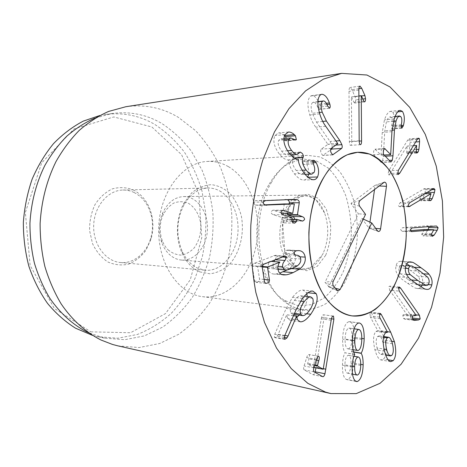 <?xml version="1.0" encoding="UTF-8"?>
<svg xmlns="http://www.w3.org/2000/svg" width="467" height="467" viewBox="0 0 467 467"><rect width="100%" height="100%" fill="white"/><g stroke="black" fill="none" stroke-linecap="round" stroke-linejoin="round"><path stroke-width="0.35" stroke-dasharray="2.33 1.75" d="M382.607 160.701L383.302 156.311L384.79 130.853L386.39 121.91C387.452 118.822 388.608 117.164 389.852 116.937L391.107 117.526C392.338 119.155 392.519 121.846 391.644 125.6L391.778 128.734L392.262 128.968L393.815 126.143C395.263 120.457 394.913 115.869 392.765 112.378L390.488 111.333C388.311 111.759 386.302 114.584 384.464 119.809L382.251 132.47L381.002 155.079L374.989 149.177L373.641 151.086L373.676 154.735L381.305 162.434L382.607 160.701L389.209 160.374M400.756 116.587L391.107 117.526M401.287 124.747L391.644 125.6M401.165 125.506L393.815 126.143M397.738 111.864L392.765 112.378M391.936 131.682L382.251 132.47M390.681 154.536L381.002 155.079M384.189 155.032L380.955 155.213M390.54 161.786L380.862 162.247M390.196 173.42L407.066 146.083L406.769 153.17L407.382 153.608L408.619 152.481L409.39 149.919L410.049 142.347L409.839 139.335L409.139 138.833L407.633 140.217L388.76 170.653L388.019 174.395L388.637 174.839L390.196 173.42L397.452 173.164M413.435 145.675L407.066 146.083M416.652 145.546L407.101 146.159M416.313 152.633L406.769 153.17M415.706 141.962L410.049 142.347M400.563 206.338L421.608 193.758L419.751 199.806L420.685 200.757L421.532 200.471L422.781 198.738L425.046 192.521L425.53 189.736L424.445 188.645L399.95 202.876L398.427 205.696L399.46 206.712L400.563 206.338L408.246 206.344M424.713 193.723L421.608 193.758M431.064 193.741L421.619 193.852M429.202 199.753L419.751 199.806M426.75 192.497L425.046 192.521M428.531 226.635L426.85 225.812L402.525 227.709L400.628 229.676L402.227 231.34L410.306 230.675M424.404 229.495L421.707 234.393L423.02 235.911L424.737 234.843L428.087 229.589M433.808 229.84L424.404 229.589M431.123 234.691L421.707 234.393M433.627 230.132L427.842 229.98M377.032 347.944C378.124 351.849 379.391 353.986 380.838 354.342L382.234 353.811C383.979 351.674 384.189 347.827 382.87 342.276C381.796 338.347 380.535 336.217 379.087 335.872L377.698 336.403C375.929 338.487 375.707 342.334 377.032 347.944L384.008 349.065M391.801 355.405L382.234 353.811M392.443 343.747L382.87 342.276M383.541 337.267L377.698 336.403M380.202 318.728L370.559 317.496L377.891 330.77L375.947 331.418C373.197 334.547 372.847 340.63 374.896 349.672C376.746 356.169 378.819 359.602 381.119 359.969L383.594 359.024C386.524 355.737 386.95 349.491 384.872 340.28L383.722 336.555M383.705 336.514L381.095 330.811L371.58 313.205L370.6 312.213L370.197 312.353L369.934 315.902L370.559 317.496M387.493 332.125L377.891 330.77M386.565 332.189L377.867 330.957M385.555 332.79L375.947 331.418M384.504 351.242L374.896 349.672M388.13 359.8L383.594 359.024M391.69 341.313L384.872 340.28M379.467 314.174L371.58 313.205M344.891 364.832C344.868 369.73 345.679 372.503 347.32 373.139L347.792 373.151C349.719 372.24 350.805 369.076 351.05 363.659C351.108 358.714 350.297 355.918 348.615 355.288L348.213 355.27C346.199 356.163 345.095 359.351 344.891 364.832L352.182 366.198M357.494 375.054L347.792 373.151M360.752 365.445L351.05 363.659M353.91 356.268L348.213 355.27M348.364 348.855C350.594 347.997 351.844 344.377 352.112 337.991C352.153 331.979 351.184 328.68 349.217 328.091L348.855 328.079C346.613 328.867 345.352 332.527 345.066 339.065C345.037 344.973 345.983 348.23 347.909 348.843L358.078 350.483M361.82 339.486L352.112 337.991M354.103 328.832L348.855 328.079M352.357 340.204L345.066 339.065M354.739 354.307L345.008 352.795C343.572 355.194 342.708 359.31 342.422 365.141C342.317 373.483 343.724 378.288 346.648 379.56L347.641 379.56C351.19 377.844 353.134 372.333 353.461 363.04C353.466 357.36 352.801 353.572 351.464 351.68L351.47 351.517C353.186 348.715 354.19 343.981 354.494 337.308C354.523 327.752 352.906 322.539 349.643 321.675L349.007 321.664C345.236 322.767 343.105 328.587 342.603 339.112C342.603 345.866 343.408 350.373 345.014 352.632M352.34 340.641L342.603 339.112M354.733 354.476L345.008 352.795M352.153 366.969L342.422 365.141M355.463 381.154L347.641 379.56M360.757 364.371L353.461 363.04M353.671 352.054L351.464 351.68M353.612 351.879L351.47 351.517M361.826 338.429L354.494 337.308M358.732 322.983L349.007 321.664M331.074 320.216L321.255 318.873L313.38 367.325L307.555 364.038L308.961 358.895C309.644 356.519 309.65 355.083 308.979 354.581L308.78 354.506C308.068 354.453 307.368 355.48 306.685 357.588L304.075 365.97C303.439 368.06 303.492 369.362 304.227 369.882L313.001 374.697C313.713 374.803 314.367 374.026 314.962 372.38M333.088 316.083L323.479 314.781C322.814 314.758 322.189 315.628 321.605 317.379L321.255 318.873M323.257 369.035L313.445 367.109M314.052 367.459L313.38 367.325M322.621 376.653L312.808 374.633M316.001 367.838L324.086 317.834L323.684 314.851M331.389 318.821L324.086 317.834M351.756 141.67L351.435 96.938L353.974 102.326L354.716 103.061C355.381 102.915 355.72 101.859 355.726 99.903L355.083 96.745L351.914 89.646L350.116 87.481C349.404 87.621 349.036 88.911 349.007 91.351L349.374 141.524C349.439 143.953 349.847 145.225 350.594 145.348L350.664 145.348C351.365 145.225 351.733 143.999 351.756 141.67L359.193 141.122M358.889 95.998L351.435 96.938M361.33 95.712L351.499 96.943M364.453 101.905L354.634 103.067M358.889 88.712L351.914 89.646M332.329 147.601L332.019 145.377L330.017 141.437L316.474 122.05L312.26 113.288C310.672 107.719 310.812 104.118 312.674 102.477L313.427 102.203C314.921 102.156 316.369 103.861 317.77 107.305L319.685 109.284C320.391 108.712 320.467 107.398 319.913 105.338L318.348 101.59M317.922 101.824L312.674 102.477M327.7 106.137L317.77 107.305M326.31 103.306L319.481 104.135M320.619 94.719L310.672 96.044C307.374 99.051 307.082 105.355 309.802 114.952C311.302 119.815 313.304 123.901 315.809 127.217L327.933 144.373L321.255 149.113C320.549 149.773 320.485 151.075 321.062 153.03L322.75 155.464L330.578 149.942M317.969 100.866C316.165 97.364 314.151 95.607 311.933 95.589L310.672 96.044M325.733 126.283L315.809 127.217M337.769 143.497L327.887 144.215M337.816 143.655L327.933 144.373M312.913 162.82L306.212 163.164L305.476 161.921L303.678 160.771L302.937 161.273L303.416 164.524C304.951 167.723 305.19 170.508 304.134 172.883L301.933 174.483C300.252 174.477 298.343 173.14 296.218 170.478C292.634 165.692 291.577 161.611 293.043 158.237L293.369 157.49M312.902 162.779L306.235 163.123M312.692 161.541L305.476 161.921M312.867 160.736L302.937 161.273M313.345 164.028L303.416 164.524M314.058 172.492L304.134 172.883M302.131 170.222L296.218 170.478M294.403 158.155L293.043 158.237M292.733 154.711L290.351 152.744L287.345 155.05C285.763 155.161 283.854 153.859 281.624 151.145C278.385 146.883 277.439 143.252 278.787 140.24L280.749 138.769L285.734 140.859L286.37 140.415L286.359 138.296M299.4 152.931L289.441 153.573M287.514 150.742L281.624 151.145M283.796 139.826L278.787 140.24M294.128 139.37L284.152 140.188M284.543 135.494L284.362 135.506C282.377 133.72 280.41 132.867 278.466 132.943L274.929 135.564C272.629 140.923 274.176 147.169 279.575 154.308C283.16 158.36 286.084 160.222 288.337 159.895L288.466 160.012C288.273 163.322 290.246 167.922 294.397 173.817C297.841 178.015 300.946 180.087 303.713 180.034C305.348 179.976 306.65 179.065 307.613 177.308L307.735 177.046M284.917 134.677L274.929 135.564M289.552 153.666L279.575 154.308M298.267 159.335L288.373 159.895M298.425 159.451L288.466 160.012M304.344 173.432L294.397 173.817M308.027 177.291L307.613 177.308M308.588 174.232C308.991 170.63 308.197 166.941 306.212 163.164M294.175 199.386L255.455 200.664L253.266 202.118C253.143 203.408 253.89 204.383 255.507 205.054L264.958 204.844M287.135 199.683L284.228 199.456M266.359 205.235L256.809 205.229M284.275 203.927L282.885 213.256M294.338 203.951L284.391 203.968M281.076 212.748L272.862 210.185L271.064 211.674C270.895 213.045 271.683 214.055 273.417 214.709L281.934 217.499L282.237 217.908L281.916 219.969C281.834 221.329 282.5 222.263 283.901 222.777L284.73 222.928L286.469 221.446L287.012 219.181L292.797 220.909L294.613 219.315M291.857 220.155L281.916 219.969M292.091 221.562L286.469 221.446M287.713 213.337L289.161 203.916M296.983 250.656L286.084 250.341C284.701 250.948 284.047 251.923 284.123 253.26L285.845 254.538L286.58 254.562C288.997 254.667 290.41 255.922 290.818 258.321C291.128 260.843 290.06 263.044 287.619 264.935L282.599 267.503L277.439 269.085L275.991 269.132C274.088 268.91 273.002 267.825 272.734 265.875L273.668 261.602M294.047 253.861L284.123 253.26M287.363 269.891L277.439 269.085M275.168 259.681L276.575 256.622L275.238 255.338L254.357 263.277C252.845 263.913 252.151 264.871 252.279 266.143L254.562 281.052L255.869 282.389L257.358 282.103C258.899 281.432 259.611 280.393 259.506 278.986L257.621 266.564L269.938 261.45C268.432 263.055 267.801 265.355 268.04 268.35C268.601 271.817 270.492 273.715 273.726 274.041L276.137 273.966L279.692 273.119M270.878 261.397L269.92 261.327M279.873 262.168L269.938 261.45M277.97 269.155L268.04 268.35M287.164 269.92L289.663 268.344C293.994 264.964 295.874 261.012 295.307 256.494L294.963 255.011M299.919 256.792L295.307 256.494M294.087 253.026C292.838 251.17 291.087 250.172 288.828 250.038L287.158 250.102M290.865 312.902L292.681 314.273C294.549 314.419 296.761 312.855 299.324 309.574C302.937 304.478 304.093 300.363 302.791 297.216L300.906 295.786C299.084 295.681 296.913 297.228 294.379 300.427C290.672 305.523 289.505 309.679 290.865 312.902L294.496 313.392M309.195 310.847L299.324 309.574M312.656 298.337L302.791 297.216M300.555 301.157L294.379 300.427M302.464 298.419L292.575 297.286L286.189 308.494L274.736 334.267L274.392 337.227L274.981 337.688L277.106 336.228L278.174 334.36L286.697 314.793L287.503 318.296L290.293 320.35C292.114 320.601 294.257 319.661 296.72 317.531M284.829 335.446L278.174 334.36M293.474 315.727L286.697 314.793M293.498 315.669L286.837 314.758M297.391 319.697L287.503 318.296M306.609 313.736L300.853 312.972C305.36 306.65 307.508 301.162 307.286 296.498M299.073 315.137L300.853 312.972M308.01 292.762L306.311 292.581L302.978 290.06C300.17 289.733 296.703 292.138 292.575 297.286M306.79 293.72L306.311 292.581M389.688 290.223L406.734 314.314L403.447 314.746L402.823 315.219L403.435 318.342L404.65 319.171L409.145 318.786L410.744 317.799L409.979 314.139L391.077 287.275L389.671 286.125L388.912 286.662L389.688 290.223L399.256 291.128M416.196 315.441L406.734 314.314M416.161 315.523L406.699 314.396M412.308 316.363L402.823 315.219M412.723 319.224L409.145 318.786M408.409 279.733L416.757 284.666C418.216 284.759 419.168 283.918 419.605 282.132C420.078 280.13 419.588 278.198 418.128 276.324L410.662 270.574L402.764 265.495L401.935 265.349C400.482 265.291 399.536 266.12 399.092 267.842C398.579 269.961 399.104 271.987 400.663 273.913L408.409 279.733L411.398 279.978M408.689 277.567L399.162 276.814C399.396 277.404 402.192 279.54 407.545 283.241C412.81 286.767 415.618 288.443 415.963 288.267L418.963 288.425L421.228 286.861M425.384 289.114L415.963 288.267M422.11 285.127L422.413 284.088C423.254 280.323 422.296 276.797 419.541 273.516C419.366 272.979 416.692 270.842 411.515 267.101L409.769 265.863M423.674 273.82L419.541 273.516M408.946 262.075L401.054 261.316C398.544 261.158 396.88 262.629 396.057 265.729C395.14 269.722 396.179 273.417 399.162 276.814M406.687 263.779L402.933 261.701M134.122 192.503C130.556 190.787 126.82 189.964 122.926 190.04C108.005 190.186 94.229 206.251 93.68 225.339C92.951 244.428 105.618 261.374 120.492 262.524C133.685 263.878 146.504 253.184 150.707 238.269C152.791 230.996 153.036 223.658 151.448 216.262C148.757 205.066 142.984 197.144 134.122 192.503M133.171 189.865C142.709 194.891 148.92 203.419 151.804 215.45C153.515 223.401 153.252 231.282 151.016 239.104L145.973 250.242C141.192 256.663 135.412 261.292 128.635 264.129C121.548 265.676 114.584 264.935 107.737 261.911C101.333 257.568 96.26 251.456 92.519 243.593L89.576 230.61C89.448 221.387 91.24 212.748 94.941 204.698C99.617 197.488 105.384 192.223 112.249 188.907C119.383 186.952 126.359 187.273 133.171 189.865M219.513 190.834C233.062 198.125 240.639 218.883 237.283 237.884C234.043 256.914 220.161 271.584 205.299 270.241L198.387 268.484C191.628 265.513 186.28 259.915 182.34 251.678C175.837 235.882 176.357 220.325 183.905 205.001C190.209 194.173 198.259 188.51 208.054 188.014C212.053 187.944 215.871 188.884 219.513 190.834M90.837 331.844L130.562 332.738L165.516 313.579L190.279 279.756L201.797 237.65L198.825 193.787L181.593 154.7L151.915 127.006L113.831 116.948L74.084 128.898L41.662 162.878L25.376 212.456L30.122 265.472L54.312 308.43L90.837 331.844M199.765 271.876L209.992 273.825C216.927 272.926 223.296 269.92 229.099 264.812C239.886 253.137 244.661 233.733 241.334 216.046C239.046 207.465 235.409 200.08 230.424 193.893C224.808 188.715 218.538 185.638 211.621 184.663C204.604 185.072 197.985 187.787 191.774 192.801L184.056 202.987C175.936 217.459 175.218 238.713 182.358 253.698C186.642 262.629 192.445 268.688 199.765 271.876M228.334 166.614C221.662 162.785 214.587 161.062 207.103 161.454C182.76 162.452 159.755 191.995 158.698 227.522C157.379 263.038 178.347 294.058 202.573 296.685C227.517 299.761 250.569 275.758 256.272 244.825C262.174 213.927 250.563 179.521 228.334 166.614M99.821 115.501L105.075 114.538C122.792 112.232 139.254 115.46 154.449 124.222C165.808 131.618 175.767 140.894 184.337 152.044C191.978 164.028 197.874 177.063 202.024 191.155L205.684 212.946C206.396 227.838 205.252 242.554 202.24 257.095L195.241 277.894C188.937 290.999 181.038 302.715 171.558 313.042C161.278 322.353 149.889 329.492 137.391 334.448L117.807 338.231L97.632 336.66L92.448 335.347M108.537 111.461L94.696 118.198L112.098 113.504C129.879 111.193 146.381 114.473 161.611 123.352C172.994 130.836 182.971 140.217 191.552 151.495L202.083 170.233C207.517 183.852 211.131 198.119 212.905 213.028C213.617 228.065 212.462 242.933 209.45 257.621C205.392 271.987 199.607 285.366 192.095 297.753C183.665 309.347 173.852 319.142 162.65 327.128L144.455 335.861L124.806 339.713L104.561 338.161L87.522 332.311L100.878 339.964M117.83 345.843L139.108 347.565L159.737 343.496L178.832 334.209C190.577 325.715 200.863 315.313 209.695 302.995C217.575 289.844 223.646 275.647 227.914 260.405C231.107 244.825 232.362 229.052 231.679 213.092C229.887 197.261 226.186 182.095 220.582 167.6C213.921 153.725 205.573 141.396 195.533 130.62L178.528 117.45C162.393 107.725 144.828 104.153 125.845 106.727M374.534 189.433L374.832 185.469L351.137 203.297L351.102 203.77L358.44 213.793L325.055 282.202L328.774 286.633L361.808 218.387L368.977 228.13L369.963 222.14M365.55 214.382L358.44 213.793M363.285 219.07L361.808 218.387M168.032 249.781C172.119 253.196 176.567 254.97 181.383 255.093C186.146 254.211 190.408 251.818 194.173 247.93C199.298 240.809 201.44 232.449 200.606 222.864C198.989 213.874 194.284 206.507 187.728 202.912C183.128 201.271 178.476 201.324 173.782 203.063C169.334 205.789 165.703 209.852 162.895 215.258C159.586 223.413 159.311 231.679 162.067 240.038C163.473 243.937 165.458 247.183 168.032 249.781M168.803 253.867C172.621 257.597 176.882 259.67 181.587 260.078C194.972 261.193 207.009 246.296 207.471 229.157C208.159 212.024 197.144 196.356 183.718 196.572C174.67 197.045 167.665 202.503 162.714 212.934C158.78 222.619 158.453 232.42 161.728 242.344C163.392 246.961 165.75 250.802 168.803 253.867M324.588 212.964L316.27 200.267C312.003 197.471 308.792 196.064 306.65 196.047C304.601 195.901 301.921 196.473 298.617 197.763L290.532 204.925L282.78 224.674L284.747 250.481L294.35 265.233C298.18 267.538 301.075 268.723 303.03 268.788C305.109 268.951 307.788 268.408 311.075 267.147L322.551 254.597L323.246 253.155C328.71 239.927 329.159 226.53 324.588 212.964C320.023 201.499 313.229 195.539 304.204 195.095C282.354 193.239 270.457 243.435 288.88 262.489C292.71 266.832 296.983 269.208 301.705 269.617C310.263 269.827 317.21 264.824 322.551 254.608L323.246 253.155M268.683 185.008C247.066 220.733 256.581 284.496 284.514 300.357L297.748 305.587L311.244 304.729L323.929 298.174C331.687 291.262 338.184 282.337 343.408 271.397C347.74 259.658 350.384 247.189 351.342 233.979C351.272 220.733 349.468 208.113 345.93 196.111C341.447 184.85 335.569 175.51 328.289 168.091L316.071 160.706L302.663 158.943L289.108 163.275C281.227 167.723 274.421 174.967 268.683 185.008M271.28 182.661C277.305 172.107 284.438 164.518 292.686 159.883C297.602 157.157 302.598 155.645 307.665 155.336L319.562 156.877C327.192 160.058 334.08 165.207 340.239 172.323C345.825 180.361 350.279 189.631 353.595 200.133C356.193 211.096 357.483 222.45 357.465 234.183C356.444 252.104 352.2 268.233 344.739 282.576C339.311 291.297 333.024 298.337 325.878 303.696C318.377 307.899 310.584 309.837 302.493 309.516C297.461 308.874 292.581 307.023 287.853 303.982C258.601 287.497 248.578 220.22 271.28 182.661M385.287 156.2L383.302 156.311M392.017 130.252L384.79 130.853M393.436 121.257L386.39 121.91M401.416 127.917L391.778 128.734M401.089 126.545L393.535 127.193M394.148 118.887L384.464 119.809M384.195 148.868L375.474 149.417M383.389 154.18L373.676 154.735M416.185 151.46L406.634 152.014M416.185 152.049L408.619 152.481M416.336 149.504L409.39 149.919M417.731 138.769L409.839 139.335M417.183 139.54L407.633 140.217M398.392 170.286L388.76 170.653M429.348 198.627L419.897 198.691M429.5 200.431L421.532 200.471M429.325 198.691L422.781 198.738M431.514 189.637L425.53 189.736M432.845 188.837L423.411 189.001M409.512 202.853L399.95 202.876M411.468 231.585L402.542 231.328M431.432 233.681L422.016 233.395M432.197 236.191L423.283 235.899M431.164 235.047L424.737 234.843M436.242 226.022L426.85 225.812M412.057 227.949L402.525 227.709M379.578 317.116L369.934 315.902M387.248 331.681L381.095 330.811M379.846 313.526L370.197 312.353M331.424 318.704L321.605 317.379M314.676 365.422L307.555 364.038M314.863 364.809L307.56 363.396M316.258 360.261L308.961 358.895M318.406 356.303L308.979 354.581M316.515 359.427L306.685 357.588M313.912 367.914L304.075 365.97M314.058 371.872L304.227 369.882M323.316 368.679L316.089 367.26M363.793 101.158L353.974 102.326M362.836 99.039L355.726 99.903M361.44 95.951L355.083 96.745M359.812 86.179L350.273 87.481M358.849 90.049L349.007 91.351M359.187 140.8L349.374 141.524M336.012 140.981L330.017 141.437M335.796 145.109L332.019 145.377M322.75 121.42L316.474 122.05M319.364 112.494L312.26 113.288M329.188 108.192L319.685 109.284M326.958 104.491L319.913 105.338M319.743 113.86L309.802 114.952M331.156 148.448L321.255 149.113M332.259 154.77L323.123 155.318M294 157.916L293.188 157.963M299.522 152.697L289.563 153.345M294.683 139.738L286.37 140.415M265.425 200.612L255.455 200.664M263.236 202.077L253.266 202.118M265.478 205.054L255.507 205.054M292.926 213.174L282.984 213.075M281.864 210.471L274.088 210.419M283.37 214.832L273.417 214.709M291.875 217.651L281.934 217.499M292.179 218.066L282.237 217.908M291.963 219.484L286.785 219.391M291.992 219.297L287.176 219.216M301.659 220.903L291.735 220.704M296.008 250.902L286.084 250.341M295.506 255.134L286.119 254.55M300.73 258.981L290.818 258.321M297.532 265.676L287.619 264.935M292.517 268.286L282.599 267.503M277.999 266.283L272.734 265.875M281.928 256.973L276.575 256.622M283.621 256.295L273.685 255.653M264.299 264.03L254.357 263.277M262.221 266.937L252.279 266.143M264.497 282.039L254.562 281.052M264.106 279.429L259.506 278.986M262.221 266.931L257.621 266.564M262.197 266.453L257.947 266.114M281.642 274.444L276.137 273.966M291.945 268.525L289.663 268.344M296.084 309.779L286.189 308.494M284.637 335.896L274.736 334.267M284.286 338.896L274.392 337.227M284.158 337.402L277.106 336.228M412.927 315.885L403.447 314.746M412.916 319.516L403.435 318.342M413.85 320.292L404.936 319.183M412.215 317.98L410.744 317.799M415.764 314.822L409.979 314.139M398.345 287.935L391.077 287.275M418 284.718L416.126 284.555M429.01 282.914L419.605 282.132M427.544 277.048L418.128 276.324M420.125 271.245L410.662 270.574M412.273 266.126L402.764 265.495M405.292 268.274L399.092 267.842M406.523 274.357L400.663 273.913M417.019 284.047L407.545 283.241M428.274 284.584L422.413 284.088M414.451 267.293L411.515 267.101M405.601 266.365L396.057 265.729M359.66 206.251L351.102 203.77M333.292 281.192L325.055 282.202M333.59 286.248L325.079 282.611M337.028 290.381L328.517 286.703M335.259 288.25L328.774 286.633M377.441 230.791L368.901 228.071M375.719 228.416L369.158 227.914M379.099 185.971L375.048 185.778M383.804 182.404L374.832 185.469M360.145 200.349L351.137 203.297M325.668 255.309L317.344 266.231L306.784 270.767L295.973 267.76L287.135 257.492L282.226 241.888L282.395 224.23L287.614 208.364L296.673 197.646L307.572 194.132L318.068 198.212L326.176 208.802L330.49 223.722C331.202 234.977 329.597 245.508 325.668 255.309M395.076 116.423L389.852 116.937M401.9 128.156L392.262 128.968M400.149 110.323L390.488 111.333M384.697 148.564L374.989 149.177M390.984 161.973L381.305 162.434M416.926 153.071L407.382 153.608M418.683 138.15L409.139 138.833M398.269 174.512L388.637 174.839M430.13 200.717L420.685 200.757M433.872 188.475L424.445 188.645M409.022 206.729L399.46 206.712M432.436 236.22L423.02 235.911M436.517 226.01L427.124 225.806M411.76 231.614L402.227 231.34M380.838 354.342L385.736 355.159M379.087 335.872L383.699 336.549M387.073 332.16L377.464 330.799M390.692 361.633L381.119 359.969M380.249 313.386L370.6 312.213M347.32 373.139L352.538 374.16M348.615 355.288L353.933 356.216M349.217 328.091L354.114 328.791M347.909 348.843L353.04 349.701M356.35 381.539L346.648 379.56M359.368 322.995L349.643 321.675M318.611 356.298L308.78 354.506M322.808 376.717L313.001 374.697M333.292 316.071L323.479 314.781M364.534 101.905L354.716 103.061M359.958 86.132L350.116 87.481M360.471 144.665L350.664 145.348M317.928 101.643L313.427 102.203M329.404 108.216L319.486 109.36M321.874 94.264L311.933 95.589M332.638 154.875L322.75 155.464M313.614 160.234L303.678 160.771M305.114 174.36L301.933 174.483M300.31 152.09L290.351 152.744M290.544 154.846L287.345 155.05M283.837 138.506L280.749 138.769M295.704 140.053L285.734 140.859M288.448 132.033L278.466 132.943M298.302 159.335L288.337 159.895M313.637 179.725L303.713 180.034M294.741 199.374L284.794 199.444M266.569 205.241L256.599 205.241M282.815 210.249L272.862 210.185M294.665 223.15L284.73 222.928M291.992 219.268L287.012 219.181M302.721 221.101L292.797 220.909M297.03 250.656L287.112 250.096M295.763 255.157L285.845 254.538M295.354 255.11L286.58 254.562M277.993 269.296L275.991 269.132M285.168 255.974L275.238 255.338M265.799 283.393L255.869 282.389M283.65 274.911L273.726 274.041M298.746 250.598L288.828 250.038M292.681 314.273L294.029 314.454M300.906 295.786L304.332 296.171M284.876 339.357L274.981 337.688M300.176 321.775L290.293 320.35M312.849 291.087L302.978 290.06M414.124 320.356L404.65 319.171M399.244 286.989L389.671 286.125M416.757 284.666L418.093 284.782M401.935 265.349L405.823 265.6M426.756 289.382L417.34 288.536M410.575 261.905L401.054 261.316M151.448 216.262L151.804 215.45M150.707 238.269L151.016 239.104M120.492 262.524L205.299 270.241M122.926 190.04L208.054 188.014M182.34 251.678L182.358 253.698M183.905 205.001L184.056 202.987M202.573 296.685L302.493 309.516M207.103 161.454L307.665 155.336M112.098 113.504L105.075 114.538M104.561 338.161L97.632 336.66M328.587 286.75L337.495 290.795M368.977 228.13L378.083 231.369M374.873 185.446L384.043 182.253M162.067 240.038L161.728 242.344M162.895 215.258L162.714 212.934M181.587 260.078L301.705 269.617M183.718 196.572L304.204 195.095M284.514 300.357L287.853 303.982M289.108 163.275L292.686 159.883"/><path stroke-width="0.7" d="M402.414 111.385C404.545 114.923 404.889 119.558 403.453 125.302L401.9 128.156L401.416 127.917L401.287 124.747C402.157 120.959 401.982 118.233 400.756 116.587L399.513 115.991C398.269 116.219 397.119 117.894 396.057 121.011L394.463 130.048L392.969 155.78L392.28 160.222L390.984 161.973L390.54 161.786L383.389 154.18L383.354 150.497L384.697 148.564L390.681 154.536L391.936 131.682L394.148 118.887C395.981 113.609 397.977 110.755 400.149 110.323L402.414 111.385L397.738 111.864M403.453 125.302L401.165 125.506M390.634 154.67L384.189 155.032M416.617 145.47L399.822 173.082L398.269 174.512L397.656 174.068L398.392 170.286L417.183 139.54L418.683 138.15L419.378 138.652L419.588 141.699L418.928 149.347L418.158 151.938L416.926 153.071L416.313 152.633L416.617 145.47L413.435 145.675M419.588 141.699L415.706 141.962M431.047 193.647L409.022 206.729L407.989 205.702L409.512 202.853L433.872 188.475L434.952 189.579L434.468 192.392L432.214 198.673L430.971 200.425L430.13 200.717L429.202 199.753L431.047 193.647L424.713 193.723M434.468 192.392L426.75 192.497M410.306 230.675L424.404 229.495L433.808 229.741L411.76 231.614L410.172 229.933L412.057 227.949L436.517 226.01L438.11 227.768L437.223 230.225L434.135 235.14L432.436 236.22L431.123 234.691L433.808 229.741M437.223 230.225L433.627 230.132M428.087 229.589L428.729 227.546L428.531 226.635M387.295 337.822C385.538 339.929 385.316 343.817 386.629 349.485C387.715 353.431 388.976 355.585 390.412 355.947L391.801 355.405C393.541 353.239 393.757 349.357 392.443 343.747C391.375 339.783 390.12 337.623 388.678 337.285L387.295 337.822L383.541 337.267M386.629 349.485L384.008 349.065M394.434 341.727C396.501 351.026 396.074 357.343 393.156 360.67L390.692 361.633C388.404 361.265 386.337 357.804 384.504 351.242C382.467 342.107 382.817 335.96 385.555 332.79L387.493 332.125L379.578 317.116L379.846 313.526L380.249 313.386L381.218 314.39L390.686 332.165L394.434 341.727L391.69 341.313M387.47 332.317L386.565 332.189M393.156 360.67L388.13 359.8M381.218 314.39L379.467 314.174M357.926 356.969C355.918 357.874 354.815 361.102 354.611 366.648C354.587 371.604 355.393 374.4 357.027 375.042L357.494 375.054C359.415 374.125 360.501 370.926 360.752 365.445C360.81 360.442 360.004 357.623 358.329 356.981L353.91 356.268M354.611 366.648L352.182 366.198M358.58 329.474C356.344 330.274 355.083 333.981 354.797 340.589C354.762 346.561 355.708 349.859 357.629 350.472L358.078 350.483C360.302 349.608 361.546 345.948 361.82 339.486C361.861 333.409 360.903 330.076 358.942 329.486L354.103 328.832M354.797 340.589L352.357 340.204M364.19 338.791C363.886 345.539 362.882 350.332 361.172 353.163L361.166 353.326C362.497 355.241 363.163 359.07 363.151 364.809C362.818 374.213 360.88 379.788 357.343 381.533L356.35 381.539C353.443 380.261 352.042 375.404 352.153 366.969C352.439 361.067 353.303 356.905 354.733 354.476L354.739 354.307C353.14 352.03 352.34 347.477 352.34 340.641C352.848 329.994 354.978 324.11 358.732 322.983L359.368 322.995C362.62 323.864 364.225 329.13 364.19 338.791L361.826 338.429M357.343 381.533L355.463 381.154M363.151 364.809L360.757 364.371M361.166 353.326L353.671 352.054M361.172 353.163L353.612 351.879M333.496 316.141L333.893 319.159L324.968 373.763C324.326 375.836 323.608 376.822 322.808 376.717L314.058 371.872C313.322 371.347 313.275 370.027 313.912 367.914L316.515 359.427C317.204 357.29 317.899 356.251 318.611 356.298L318.809 356.374C319.475 356.881 319.469 358.335 318.786 360.74L317.385 365.947L323.193 369.257L331.424 318.704C332.002 316.93 332.627 316.054 333.292 316.071L333.088 316.083M323.193 369.257L314.052 367.459M314.962 372.38L316.001 367.838M333.893 319.159L331.389 318.821M361.265 95.7L361.563 140.952C361.54 143.305 361.172 144.542 360.471 144.665L360.401 144.665C359.654 144.542 359.251 143.258 359.187 140.8L358.849 90.049C358.878 87.58 359.246 86.272 359.958 86.132L361.744 88.333L364.896 95.519L365.538 98.712C365.533 100.691 365.194 101.753 364.534 101.905L363.793 101.158L361.33 95.712L358.889 95.998M361.744 88.333L358.889 88.712M329.404 102.927L329.836 104.147C330.391 106.231 330.315 107.562 329.603 108.14L327.7 106.137C326.299 102.641 324.857 100.919 323.368 100.965L322.615 101.234C320.753 102.892 320.619 106.54 322.195 112.179L326.398 121.058L339.894 140.69L341.891 144.677C342.375 146.48 342.293 147.73 341.651 148.418L332.638 154.875L330.957 152.411C330.385 150.432 330.449 149.113 331.156 148.448L337.816 143.655L325.733 126.283C323.234 122.92 321.238 118.781 319.743 113.86C317.035 104.141 317.327 97.761 320.619 94.719L321.874 94.264C324.863 94.585 327.373 97.469 329.404 102.927L326.31 103.306M322.615 101.234L317.922 101.824M318.348 101.59L317.969 100.866M330.578 149.942L331.78 149.072L332.329 147.601M341.651 148.418L331.78 149.072M316.136 162.656C318.844 167.799 319.311 172.574 317.525 176.97C316.568 178.75 315.266 179.672 313.637 179.725C310.876 179.783 307.776 177.682 304.344 173.432C300.205 167.46 298.232 162.802 298.425 159.451L298.302 159.335C296.043 159.661 293.13 157.77 289.552 153.666C284.158 146.434 282.617 140.106 284.917 134.677L288.448 132.033C290.392 131.951 292.36 132.821 294.338 134.636L295.442 135.763L296.347 139.604L295.704 140.053L290.725 137.928L288.769 139.417C287.421 142.464 288.367 146.148 291.601 150.467C293.825 153.217 295.728 154.536 297.31 154.425L300.31 152.09L302.213 153.392C303.328 154.892 303.638 156.217 303.141 157.379L302.995 157.653C301.53 161.068 302.581 165.201 306.159 170.052C308.284 172.749 310.181 174.098 311.863 174.109L314.058 172.492C315.114 170.087 314.875 167.268 313.345 164.028L312.867 160.736L313.614 160.234L315.406 161.395L316.159 162.609L312.913 162.82M316.159 162.609L312.902 162.779M315.406 161.395L312.692 161.541M306.159 170.052L302.131 170.222M302.995 157.653L294.403 158.155M293.369 157.49L292.733 154.711M291.601 150.467L287.514 150.742M288.769 139.417L283.796 139.826M295.442 135.763L285.465 136.621L284.496 135.611M286.359 138.296L285.465 136.621M294.338 134.636L284.543 135.494M317.525 176.97L308.027 177.291M307.735 177.046L308.588 174.232M299.271 202.766L297.456 214.709L302.301 216.659C303.912 217.289 304.653 218.282 304.519 219.63L302.721 221.101L296.942 219.356L296.399 221.65L294.665 223.15L293.836 222.998C292.435 222.479 291.776 221.527 291.857 220.155L292.179 218.066L291.875 217.651L283.37 214.832C281.636 214.172 280.854 213.145 281.017 211.755L282.815 210.249L292.704 213.39L294.338 203.951L265.478 205.054C263.861 204.377 263.114 203.384 263.236 202.077L265.425 200.612L294.175 199.386L297.234 199.672C298.687 200.238 299.365 201.271 299.271 202.766L289.336 202.795C289.429 201.318 288.746 200.296 287.293 199.736L287.135 199.683M266.774 205.235L266.359 205.235M264.958 204.844L284.275 203.927L294.222 203.91M282.885 213.256L281.076 212.748M296.399 221.65L292.091 221.562M294.613 219.315C294.671 218.042 293.93 217.114 292.377 216.519L287.824 215.001L287.713 213.337M289.161 203.916L289.336 202.795M297.076 250.662L298.746 250.598C302.254 250.808 304.408 252.986 305.208 257.13C305.774 261.701 303.894 265.7 299.569 269.126L293.136 272.617C290.077 273.907 287.713 274.643 286.055 274.835L283.65 274.911C280.422 274.584 278.53 272.664 277.97 269.155C277.737 266.126 278.367 263.797 279.873 262.168L267.889 266.902L267.556 267.363L269.436 279.943C269.547 281.368 268.834 282.418 267.293 283.101L265.799 283.393L264.497 282.039L262.221 266.937C262.092 265.653 262.787 264.684 264.299 264.03L285.168 255.974L286.505 257.276L285.028 260.446C283.148 262.366 282.36 264.433 282.663 266.645C282.932 268.618 284.012 269.716 285.915 269.944L287.363 269.891L292.517 268.286L297.532 265.676C299.966 263.762 301.034 261.532 300.73 258.981C300.322 256.552 298.909 255.286 296.498 255.18L295.763 255.157L294.047 253.861C293.971 252.507 294.624 251.52 296.008 250.902L296.983 250.656M273.668 261.602L275.168 259.681M279.856 262.045L270.878 261.397M279.692 273.119L287.164 269.92M305.208 257.13L299.919 256.792M294.963 255.011L294.087 253.026M304.262 301.6C300.561 306.761 299.388 310.975 300.748 314.233L302.558 315.616C304.426 315.762 306.638 314.174 309.195 310.847C312.802 305.687 313.958 301.513 312.656 298.337L310.777 296.889C308.961 296.784 306.79 298.355 304.262 301.6L300.555 301.157M300.748 314.233L294.496 313.392M316.177 293.638C318.517 298.611 316.702 305.494 310.718 314.285C306.574 319.65 303.065 322.148 300.176 321.775L297.391 319.697L296.586 316.153L288.069 335.977L286.995 337.874L284.876 339.357L284.286 338.896L284.637 335.896L296.084 309.779L302.464 298.419C306.586 293.206 310.047 290.766 312.849 291.087L316.177 293.638L308.01 292.762M288.069 335.977L284.829 335.446M296.586 316.153L293.474 315.727M296.732 316.118L293.498 315.669M310.718 314.285L306.609 313.736M296.72 317.531L299.073 315.137M307.286 296.498L306.79 293.72M416.196 315.441L399.256 291.128L398.485 287.526L399.244 286.989L400.639 288.145L419.424 315.254L420.183 318.955L418.595 319.953L414.41 320.362L412.916 319.516L412.308 316.363L412.927 315.885L416.196 315.441M418.595 319.953L412.723 319.224M417.877 280.504L426.178 285.471C427.632 285.57 428.572 284.718 429.01 282.914C429.482 280.889 428.992 278.933 427.544 277.048L420.125 271.245L412.273 266.126L411.45 265.974C410.008 265.916 409.069 266.762 408.625 268.502C408.111 270.644 408.631 272.687 410.184 274.631L417.877 280.504L411.398 279.978M412.449 262.291C412.857 262.156 415.7 263.972 420.977 267.737C426.126 271.514 428.782 273.668 428.951 274.205C431.689 277.521 432.64 281.081 431.8 284.882C430.994 288.116 429.319 289.616 426.756 289.382L425.384 289.114C425.04 289.295 422.256 287.602 417.019 284.047C411.701 280.317 408.923 278.157 408.689 277.567C405.718 274.135 404.691 270.405 405.601 266.365C406.424 263.236 408.082 261.748 410.575 261.905L412.449 262.291L408.946 262.075M421.228 286.861L422.11 285.127M428.951 274.205L423.674 273.82M409.769 265.863L406.687 263.779M325.47 392.093L307.817 383.331L291.227 368.591L276.517 348.078L264.485 322.376L255.852 292.441C251.941 270.79 250.259 248.456 250.808 225.438C252.682 202.544 256.687 180.741 262.81 160.029L274.444 131.963L288.956 108.659L305.546 90.913L323.368 79.139L341.622 73.372L366.922 75.018L390.015 86.944L409.722 107.369L425.285 134.391L436.26 166.153L442.407 200.921L443.65 237.073L439.99 273.061L431.526 307.339L418.45 338.295L401.112 364.213L380.08 383.273L356.239 393.628L330.887 393.57L325.47 392.093M378.293 158.803C399.787 174.646 410.534 215.626 404.661 252.513C398.958 289.423 376.636 318.821 352.083 315.89C342.007 314.104 332.37 307.42 324.39 296.247C319.422 288.04 315.418 278.554 312.376 267.789C309.989 256.488 308.821 244.743 308.868 232.554C309.995 208.177 317.391 185.206 328.622 170.046C334.495 163.141 340.776 158.021 347.46 154.694L357.57 152.3C364.925 151.938 371.837 154.11 378.293 158.803M92.448 335.347L75.631 328.243C65.351 321.81 55.993 313.532 47.552 303.416C39.818 292.354 33.595 279.99 28.89 266.318C25.183 252.127 23.338 237.505 23.35 222.455C24.459 207.447 27.395 193.017 32.141 179.159C37.856 165.902 44.972 154.069 53.501 143.649C62.666 134.227 72.607 126.715 83.324 121.105L99.821 115.501M87.522 332.311C73.004 324.886 60.453 313.555 49.858 298.314C43.437 287.625 38.306 275.956 34.459 263.306C31.441 250.259 29.935 236.892 29.946 223.203C31.155 202.427 36.111 183.198 44.82 165.522C51.136 154.437 58.463 144.659 66.799 136.201C75.572 128.6 84.877 122.599 94.696 118.198M341.622 73.372L125.845 106.727L108.537 111.461C98.204 116.079 88.409 122.424 79.145 130.491C70.336 139.493 62.59 149.913 55.894 161.763C46.665 180.671 41.4 201.265 40.109 223.547C40.092 238.217 41.686 252.542 44.885 266.511C48.953 280.054 54.382 292.523 61.171 303.924C72.157 320.053 85.823 332.282 100.878 339.964L112.506 344.448L117.83 345.843L330.887 393.57M365.55 214.382L359.66 206.251C358.539 204.003 358.703 202.036 360.145 200.349L384.347 182.148C385.859 182.282 386.565 183.671 386.454 186.315L380.599 228.795C380.243 230.645 379.513 231.539 378.393 231.48L377.441 230.791L371.773 222.969L340.145 289.47L337.874 290.964L333.59 286.248C332.627 284.806 332.527 283.119 333.292 281.192L365.55 214.382M371.773 222.969L363.285 219.07M369.963 222.14L374.534 189.433M321.524 181.219C331.634 163.001 343.654 153.363 357.57 152.3L369.28 153.987C376.776 157.397 383.53 162.872 389.548 170.42C395 178.943 399.338 188.756 402.554 199.853C405.064 211.434 406.296 223.424 406.249 235.817C405.204 254.743 401.007 271.806 393.669 287.012C388.328 296.271 382.146 303.766 375.118 309.504C367.733 314.022 360.057 316.147 352.083 315.89C335.119 313.783 318.92 295.08 312.184 266.99C305.465 238.923 309.323 204.312 321.524 181.219M392.969 155.78L385.287 156.2M392.28 160.222L389.209 160.374M394.463 130.048L392.017 130.252M396.057 121.011L393.436 121.257M403.173 126.364L401.089 126.545M385.182 148.804L384.195 148.868M399.822 173.082L397.452 173.164M418.158 151.938L416.185 152.049M418.928 149.347L416.336 149.504M419.378 138.652L417.731 138.769M410.119 206.35L408.246 206.344M430.971 200.425L429.5 200.431M432.214 198.673L429.325 198.691M434.952 189.579L431.514 189.637M412.075 231.603L411.468 231.585M432.687 236.209L432.197 236.191M434.135 235.14L431.164 235.047M438.11 227.768L428.729 227.546M390.686 332.165L387.248 331.681M317.385 365.947L314.676 365.422M317.391 365.299L314.863 364.809M318.786 360.74L316.258 360.261M318.809 356.374L318.406 356.303M324.968 373.763L315.161 371.779M325.896 369.187L323.316 368.679M361.563 140.952L359.193 141.122M365.538 98.712L362.836 99.039M364.896 95.519L361.44 95.951M360.115 86.138L359.812 86.179M339.894 140.69L336.012 140.981M341.891 144.677L335.796 145.109M326.398 121.058L322.75 121.42M322.195 112.179L319.364 112.494M329.603 108.14L329.188 108.192M329.836 104.147L326.958 104.491M333.018 154.723L332.259 154.77M303.141 157.379L294 157.916M296.347 139.604L294.683 139.738M297.234 199.672L287.293 199.736M292.529 213.355L282.588 213.256M284.041 210.489L281.864 210.471M296.714 219.572L291.963 219.484M296.825 219.385L291.992 219.297M302.301 216.659L292.377 216.519M297.759 215.124L287.824 215.001M297.456 214.709L287.52 214.592M296.037 255.163L295.506 255.134M282.663 266.645L277.999 266.283M285.028 260.446L275.098 259.757M286.505 257.276L281.928 256.973M269.436 279.943L264.106 279.429M267.556 267.363L262.221 266.931M267.889 266.902L262.197 266.453M286.055 274.835L281.642 274.444M293.136 272.617L283.224 271.782M299.569 269.126L291.945 268.525M286.995 337.874L284.158 337.402M414.41 320.362L413.85 320.292M420.183 318.955L412.215 317.98M419.424 315.254L415.764 314.822M400.639 288.145L398.345 287.935M425.554 285.366L418 284.718M408.625 268.502L405.292 268.274M410.184 274.631L406.523 274.357M431.8 284.882L428.274 284.584M420.977 267.737L414.451 267.293M340.145 289.47L335.259 288.25M380.599 228.795L375.719 228.416M386.454 186.315L379.099 185.971M399.513 115.991L395.076 116.423M385.736 355.159L390.412 355.947M383.699 336.549L388.678 337.285M352.538 374.16L357.027 375.042M353.933 356.216L358.329 356.981M354.114 328.791L358.942 329.486M353.04 349.701L357.629 350.472M323.368 100.965L317.928 101.643M311.863 174.109L305.114 174.36M297.31 154.425L290.544 154.846M290.725 137.928L283.837 138.506M292.704 213.39L282.757 213.285M296.942 219.356L291.992 219.268M296.498 255.18L295.354 255.11M285.915 269.944L277.993 269.296M294.029 314.454L302.558 315.616M304.332 296.171L310.777 296.889M418.093 284.782L426.178 285.471M405.823 265.6L411.45 265.974M337.495 290.795L337.874 290.964M378.083 231.369L378.393 231.48M384.043 182.253L384.347 182.148"/></g></svg>
